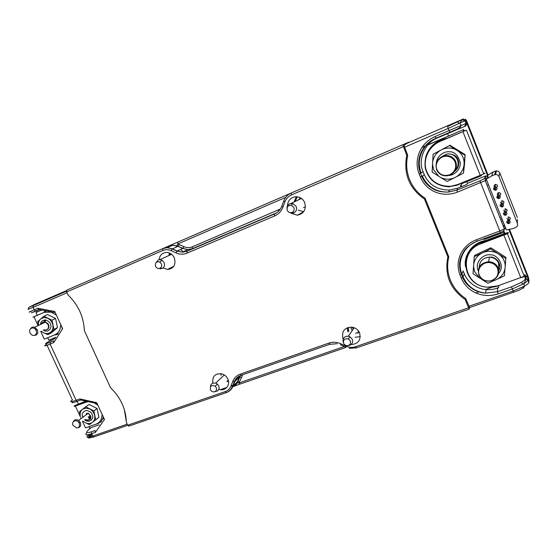 <?xml version="1.0" encoding="UTF-8"?>
<svg xmlns="http://www.w3.org/2000/svg" width="557" height="557" viewBox="0 0 557 557"><rect width="100%" height="100%" fill="white"/><g stroke="black" fill="none" stroke-linecap="round" stroke-linejoin="round"><path stroke-width="0.84" d="M464.246 130.965L463.682 129.53L427.957 144.806M425.896 145.69L422.122 147.306M481.039 175.107L481.297 175.761L481.638 174.856M461.119 186.804L461.37 184.353M504.837 233.432L503.834 230.904L502.943 231.239M492.325 287.14L485.62 289.487M479.104 291.771L475.81 292.926M427.79 145.001L463.682 129.53M422.011 147.473L425.736 145.878M463.125 129.892L463.647 131.215M481.297 175.761L463.055 183.114C461.335 183.914 460.465 185.237 460.451 187.068M485.648 238.034L485.412 239.141L482.557 239.19M485.412 239.141L503.702 232.311L503.834 230.904M503.702 232.311L504.231 233.648M77.138 401.325L78.321 403.888M88.883 426.683L89.566 428.145L99.153 424.789M41.838 310.005L35.982 312.505L37.263 315.276M47.686 337.765L48.8 340.167L55.86 337.277M35.982 312.505L41.678 309.971M42.896 312.874L33.761 316.808C32.257 317.49 32.334 317.483 33.97 316.794L42.812 312.95M45.208 320.874L45.479 319.941M60.588 325.316C60.441 329.946 58.52 333.121 54.809 334.841L44.337 339.136L40.752 331.415M44.414 312.352L51.174 312.136L55.728 314.768M43.961 322.795L44.616 319.906M445.684 138.992L440.155 140.643C428.744 146.602 423.786 155.744 425.276 168.061C428.612 179.925 436.57 186.163 449.151 186.783L457.875 184.959L462.213 182.703M478.853 274.886C477.252 267.311 480.517 262.904 488.649 261.679L491.385 262.062C494.63 263.022 496.893 264.993 498.174 267.973C499.803 274.378 497.338 278.695 490.78 280.916L488.043 281.153C483.657 280.777 480.594 278.695 478.853 274.886M479.278 275.109C476.235 268.425 483.775 260.627 491.17 262.946C494.247 263.858 496.398 265.731 497.61 268.551C499.156 274.629 496.823 278.723 490.599 280.825C485.321 281.557 481.547 279.649 479.278 275.109M473.547 266.295L474.578 271.6L479.591 278.034L473.032 273.689L473.694 264.283C474.501 259.541 477.077 255.893 481.443 253.351L483.365 252.446C488.155 250.692 492.806 250.97 497.324 253.289L499.114 254.417C503.096 257.487 505.129 261.456 505.206 266.316L505.039 268.349C504.162 273.132 501.523 276.766 497.123 279.245L495.194 280.115L488.294 281.16M478.219 270.653C474.007 260.746 485.53 253.31 490.167 254.932C495.598 253.379 506.355 264.777 498.592 273.501M485.62 280.777L479.591 278.034M497.324 253.289L490.647 248.93L483.365 252.446M505.206 266.316L505.84 258.559L499.114 254.417M497.123 279.245L504.419 275.812L505.039 268.349M481.352 279.161L487.981 283.262L495.194 280.115M481.443 253.351L474.272 256.61L473.694 264.283M490.647 248.93L490.835 247.802L483.657 251.075L474.585 255.433L474.272 256.61M490.835 247.802L505.923 257.355L505.84 258.559M507.859 219.771L506.954 218.379M509.042 223.503L508.471 223.622C506.39 222.932 506.167 221.86 507.817 220.398L509.377 220.516C510.428 221.394 510.449 222.32 509.453 223.287L509.042 223.503M508.687 222.87C507.573 222.765 507.392 222.313 508.144 221.505L508.833 221.554L508.687 222.87M486.512 241.299L480.956 242.685C457.861 250.232 462.352 285.017 486.303 287.05C490.362 287.572 494.331 287.168 498.202 285.832L500.534 284.885M487.848 240.805L481.22 242.295C477.147 243.841 473.749 246.236 471.041 249.466M156.155 262.444L158.341 259.959L159.922 259.659L161.99 260.244L164.092 262.598C164.976 265.097 164.426 267.012 162.456 268.342L160.451 268.794L159.086 268.502M155.563 266.302C154.964 262.653 156.371 261.24 159.782 262.068L161.363 263.844C162.031 265.724 161.621 267.172 160.138 268.175C158.223 268.913 156.705 268.293 155.563 266.302M170.031 254.591L170.282 253.428M84.323 329.953L84.142 327.196M126.335 421.705L124.357 409.687M37.904 308.258L38.941 309.504L35.585 310.945L34.228 309.831L37.904 308.258L54.704 311.474L54.656 312.463M54.704 311.474L62.635 328.7L61.799 327.941M55.164 338.377L47.171 342.416C44.233 344.24 45.256 344.163 50.248 342.2L53.59 340.842L53.771 342.576L50.095 344.073C44.414 346.343 43.251 346.419 46.621 344.317M96.479 403.47L96.723 402.669L104.465 419.477L95.365 432.413L95.115 430.54L91.717 431.724L91.633 433.708C86.182 435.497 84.608 435.128 86.906 432.594M47.046 345.236L72.417 399.94C69.179 402.238 70.419 402.356 76.149 400.295L77.291 401.27L80.681 400.023L79.853 398.93L96.723 402.669M103.546 418.537L104.465 419.477M54.349 312.407L39.087 309.476L31.394 312.825M31.303 311.307C27.62 312.755 28.595 312.261 34.228 309.831L33.1 307.394L28.003 309.365M33.107 312.233L39.651 309.581M95.365 432.413L91.633 433.708L92.727 436.068C89.949 437.015 88.159 437.391 87.338 437.196C86.634 436.953 87.087 436.222 88.681 435.003L89.552 434.356M91.717 431.724C86.634 433.325 85.381 432.873 87.95 430.373L91.146 427.595M127.219 424.169L92.727 436.068L94.105 436.883M67.042 292.759L33.1 307.394L33.281 305.57L66.457 291.227M92.121 434.766L89.315 437.057M66.471 290.622L34.98 304.247L28.832 307.394L33.281 305.57M36.609 310.848L37.131 311.983M49.963 339.686L50.36 340.543M85.757 406.812L89.009 404.459L97.078 408.518L98.916 417.381L95.734 419.832L93.875 410.906L85.757 406.812L79.547 411.637L80.243 415.842C79.874 413.224 80.535 411.129 82.227 409.548M84.956 422.512L83.021 421.057M81.141 418.516L80.974 418.168M80.793 418.223L80.911 418.683M73.336 421.677C74.443 419.553 76.191 419.136 78.579 420.417L80.34 422.498C81.28 425.402 80.459 427.142 77.876 427.734M73.078 425.395C70.913 421.134 76.97 418.697 79.08 423.007L79.191 423.223C80.048 426.091 79.164 427.658 76.532 427.936L73.078 425.395M90.875 417.367L89.308 416.615M90.868 417.388L89.301 416.629M87.268 413.969L87.045 413.217M86.342 413.426L86.648 414.429M88.152 416.643L90.735 418.098M97.078 408.518L93.875 410.906M92.184 422.547C90.227 423.78 88.034 423.884 85.611 422.847L89.482 424.608L95.734 419.832M82.728 409.151L85.841 408.121L89.315 408.81M92.692 422.157C94.405 420.591 95.08 418.495 94.718 415.863M94.572 415.132C93.841 412.521 92.309 410.523 89.976 409.144M82.805 417.284L82.429 416.1C81.649 413.524 82.951 411.63 86.321 410.418C90.13 411.254 92.19 412.981 92.511 415.606C94.168 418.314 89.148 423.87 84.664 419.818M501.265 203.479L500.562 202.066M502.463 206.849L501.927 206.967C499.81 206.306 499.58 205.227 501.23 203.73L502.769 203.827C503.827 204.677 503.876 205.603 502.908 206.605L502.463 206.849M502.094 206.181C500.98 206.083 500.799 205.624 501.551 204.802L502.226 204.851L502.094 206.181M503.953 202.372L502.867 203.639L503.953 202.372M286.959 208.436C286.959 206.236 287.913 204.67 289.821 203.737L292.85 203.521L296.192 206.466C297.083 209.23 296.352 211.347 293.985 212.823L292.334 213.289L288.798 212.154M287.252 210.358C286.604 206.898 287.983 205.213 291.388 205.31L293.901 207.531C294.576 209.613 294.026 211.214 292.244 212.321C290.079 213.115 288.415 212.461 287.252 210.358M299.589 198.668L299.513 199.107M295.252 201.14L297.375 196.802M494.414 187.082C493.829 186.017 494.094 185.175 495.201 184.541L495.681 184.423C497.666 184.903 497.986 185.92 496.642 187.479M496.531 187.354L497.498 186.233L496.531 187.354M497.805 195.416C497.011 194.337 497.213 193.432 498.424 192.701L498.919 192.583C500.931 193.126 501.216 194.156 499.775 195.681M499.664 195.521L500.736 194.309L499.664 195.521M501.634 200.847L502.156 200.729C504.21 201.356 504.447 202.4 502.86 203.876M504.844 208.972L505.38 208.854C507.434 209.509 507.657 210.553 506.041 212.001M506.062 211.744L507.162 210.435L506.062 211.744M508.047 217.084L508.597 216.965C510.637 217.627 510.853 218.678 509.244 220.106M509.258 219.827L510.358 218.483M494.609 174.766L491.768 175.852L486.289 179.194L506.362 229.916L512.635 228.69L515.448 227.59C517.293 226.664 517.954 225.258 517.425 223.378L498.988 176.562L499.782 172.865L498.104 171.11L495.639 171.041L494.609 174.766L495.479 174.557C497.143 174.459 498.313 175.128 498.988 176.562M517.397 219.597L517.425 223.378M491.768 175.852L492.931 172.078L495.653 171.034M496.343 171.291L495.883 171.438M486.289 179.194L487.807 176.318M494.163 185.641L494.567 186.999L494.163 185.641M487.876 175.734L487.925 175.267M497.519 211.402L497.714 212.085M489.366 191.016L489.7 191.657M86.244 401.2L84.1 402.516M95.943 424.197L97.308 423.835C100.211 422.749 102.14 420.646 103.08 417.534M89.447 416.504L90.868 417.451M101.75 420.417L103.303 418.015M46.579 310.917L42.729 313.034M53.444 335.398L58.255 333.518M498.042 260.899L498.369 261.623C499.197 263.816 499.163 265.995 498.25 268.161M487.835 240.144L504.05 234.107C506.097 233.425 506.605 233.425 505.575 234.1L481.192 243.284L481.088 243.708L507.406 233.689C509.655 232.213 508.548 232.22 504.085 233.703L486.324 240.318M523.761 275.012C525.843 274.726 526.01 275.144 524.255 276.272L497.916 285.804L488.134 287.168C463.682 286.869 457.645 251.36 481.088 243.708M45.918 310.785L43.926 312.094M55.651 334.931L57.824 334.2M210.511 386.697C210.581 384.929 211.402 383.724 212.976 383.084L215.733 383.112L217.362 384.045L218.713 385.855C219.59 388.452 218.894 390.283 216.638 391.348M210.4 389.67C209.996 385.827 211.611 384.692 215.253 386.259L216.269 387.623C216.965 390.004 216.179 391.432 213.916 391.912C212.342 391.905 211.166 391.16 210.4 389.67M228.405 380.73L227.597 380.535M465.485 266.657C463.215 253.435 475.225 240.004 489.707 240.109L489.714 240.046C477.976 240.903 470.164 246.535 466.279 256.937M85.576 401.124L83.947 402.579M98.84 423.132L101.485 421.468M101.082 421.809L101.458 421.503M343.321 342.256C342.548 339.526 343.418 337.577 345.946 336.407L348.327 336.198L349.852 336.7L352.296 339.297C353.159 342.089 352.303 344.094 349.705 345.298L348.661 345.528M343.592 343.307C343.098 339.631 344.727 338.196 348.466 339.011L350.311 340.968C350.98 343.411 350.109 344.971 347.693 345.646C345.82 345.779 344.449 344.999 343.592 343.307M348.842 331.269L348.264 327.412M352.303 327.425L353.368 328.985M358.235 331.763L359.063 331.868M180.74 249.39L183.344 252.126M347.867 331.909L347.143 327.822M406.652 143.072L77.326 285.581L408.768 142.16L406.652 143.072L406.791 143.428L403.971 145.363L407.731 155.347C405.893 163.751 406.526 171.855 409.618 179.667C412.841 187.41 417.994 193.585 425.075 198.195L448.803 256.812C446.874 264.805 447.41 272.603 450.425 280.199C453.565 287.739 458.655 293.852 465.694 298.524L469.635 307.568M220.377 389.684L226.838 387.449M230.974 386.015L233.411 385.172M236.029 384.267L236.488 384.107M495.855 190.118L495.354 190.236C493.21 189.61 492.959 188.524 494.616 186.985L496.134 187.055C497.199 187.883 497.269 188.816 496.329 189.84L495.855 190.118M495.472 189.415C494.351 189.324 494.17 188.865 494.922 188.036L495.591 188.064L495.472 189.415M436.591 169.711C434.857 162.588 437.6 157.916 444.82 155.681L447.71 155.612C451.56 156.197 454.261 158.244 455.807 161.746C457.485 167.636 455.556 172.071 450.021 175.051L447.229 175.803C442.23 176.144 438.686 174.111 436.591 169.711M436.918 169.669C434.028 163.257 440.329 155.194 447.466 156.301C451.121 156.858 453.677 158.794 455.146 162.115C456.74 167.699 454.909 171.904 449.659 174.731C443.894 176.534 439.647 174.842 436.918 169.669M432.517 164.238L433.604 169.739L438.693 176.249L432.121 172.043L432.643 162.143C433.388 157.165 435.922 153.266 440.253 150.453L442.161 149.436C446.923 147.431 451.581 147.549 456.12 149.798L457.917 150.912C461.934 153.962 464.009 158.021 464.141 163.09L463.995 165.206C463.173 170.233 460.583 174.118 456.211 176.861L454.289 177.843C449.527 179.772 444.918 179.612 440.462 177.356L438.693 176.249M464.141 163.09L465.102 154.609L464.461 164.587L463.494 173.095L463.995 165.206M436.298 163.131C437.161 154.595 445.259 151.274 448.984 151.776C454.268 151.365 458.042 155.027 460.298 162.776C460.493 170.943 452.82 175.546 448.942 175.441M456.12 149.798L449.422 145.579L442.161 149.436M464.719 155.055L457.917 150.912M456.211 176.861L463.494 173.095M440.462 177.356L447.16 181.464L454.289 177.843M440.253 150.453L433.158 154.198L432.643 162.143M449.422 145.579L433.158 154.198M449.924 145.21L465.102 154.609M497.944 195.284L497.366 193.864M499.163 198.494L498.647 198.612C496.517 197.972 496.273 196.886 497.93 195.368L499.455 195.451C500.52 196.294 500.576 197.22 499.622 198.229L499.163 198.494M498.787 197.805C497.673 197.714 497.485 197.255 498.243 196.426L498.912 196.468L498.787 197.805M43.864 316.23L47.477 314.538L55.554 318.451L57.503 327.627L51.39 332.821L47.825 334.646L53.966 329.417L51.996 320.171L43.864 316.23L37.765 321.514L38.405 325.379M47.825 334.646L43.272 332.599L41.309 331.137M30.663 328.602C31.596 327.21 32.912 326.764 34.625 327.286L37.333 329.855C38.203 332.16 37.799 333.901 36.101 335.07L34.179 335.418M30.057 332.954C27.878 328.679 33.664 325.817 35.913 330.078L36.101 330.433C36.887 332.515 36.518 334.082 34.994 335.133C32.995 335.892 31.352 335.161 30.057 332.954M45.709 319.976L44.852 322.364M55.554 318.451L51.996 320.171M57.503 327.627L53.966 329.417M40.87 318.75L43.94 317.546L47.408 318.124M40.376 319.175C38.795 320.797 38.148 322.886 38.433 325.455M43.926 332.919C46.349 333.901 48.529 333.706 50.457 332.341M50.959 331.916C52.636 330.21 53.277 327.996 52.88 325.267M52.72 324.515C51.961 321.814 50.409 319.788 48.069 318.444M40.529 324.446C40.598 321.626 42.318 320.136 45.681 319.969C48.786 321.215 50.457 322.921 50.68 325.086C52.191 327.648 48.013 333.573 43.362 330.12M90.345 418.906L88.403 417.931M85.284 401.332L74.923 405.538C73.545 406.443 73.698 406.617 75.383 406.06L85.938 402.203L86.934 401.493L76.42 405.329L84.553 401.952M102.028 415.243C101.82 419.679 99.842 422.645 96.083 424.149L85.499 427.867L82.513 421.44M85.938 402.203L88.382 401.674M94.565 403.045L97.28 404.946M447.215 138.268L440.399 141.248M442.724 156.245L443.094 155.911M483.567 173.464C485.544 172.83 485.6 172.976 483.741 173.909L457.464 184.625L450.871 186.275C438.115 186.588 429.774 180.851 425.854 169.05C423.174 158.216 429.426 145.934 440.169 141.381L466.425 130.157L447.083 138.289M442.683 156.259L446.714 154.087M443.281 155.765L442.815 156.211M443.393 155.681L442.885 156.183M406.791 143.428L463.062 119.087L466.362 120.215L465.339 119.198M463.292 119.128L447.633 126.495L448.211 128.402L404.459 147.271M509.488 229.303L528.182 276.592L529.032 280.45L508.854 229.428M462.233 119.762L464.83 120.778L465.624 120.089L466.919 123.369L465.777 125.959L437.586 137.871C425.033 142.209 417.458 160.36 423.042 171.577L421.134 172.99C415.661 160.27 422.603 143.72 436.068 138.24L465.777 125.959M488.134 177.008L466.919 123.369L465.931 123.563L464.83 120.778L448.211 128.402L449.06 130.526L465.931 123.563L464.775 126.188M487.862 175.873L487.918 175.239M529.032 280.45L528.809 282.531C528.684 283.346 527.284 284.516 524.61 286.026L512.969 291.06L468.834 306.287M528.809 282.531L527.751 279.858C527.312 281.188 525.968 282.49 523.719 283.771L524.61 286.026L524.088 286.312M487.751 176.423L485.572 175.984L467.372 183.302L466.71 181.645M448.524 136.012L447.626 133.75M521.603 277.504L526.1 276.119L527.785 277.302L527.751 279.858L526.045 278.66L525.167 278.765L525.237 276.23M505.484 227.709L504.106 228.224M418.69 161.746L420.632 172.579M486.094 289.71L486.679 289.751M495.131 288.832L498.612 287.565M526.1 276.119L526.045 278.66C526.33 279.001 525.557 280.707 523.719 283.771L512.155 289.02L498.153 293.873C490.64 296.296 483.323 296.032 476.179 293.086L475.546 292.808C468.834 289.605 464.058 284.683 461.21 278.034L459.991 275.019C457.332 268.035 457.513 261.129 460.521 254.284C463.793 247.517 469.105 242.664 476.479 239.719L499.713 231.023L505.707 228.273M486.623 180.036L457.436 192.144C449.965 194.95 442.648 194.95 435.483 192.144L435.358 192.088C428.368 189.046 423.369 184.019 420.368 177.008L419.108 173.909C416.455 166.975 416.469 159.977 419.143 152.91L419.4 152.277C422.575 145.112 427.832 139.856 435.163 136.5L449.06 130.526L449.938 132.287M486.505 178.783L484.534 178.56L479.967 180.872L456.844 190.139L448.294 192.074C436.075 192.207 427.442 186.874 422.387 176.089L424.267 174.626C428.82 184.854 437.266 190 449.603 190.069L457.708 188.175L466.94 184.451L467.372 183.302M500.458 232.52L500.409 232.52C503.048 231.482 504.384 230.32 504.419 229.018L485.307 180.76L485.154 178.414L486.177 175.838M500.43 232.534L477.272 241.188L476.479 239.719M498.696 285.657L498.606 287.739L497.666 288.073C493.391 289.445 489.547 289.932 486.122 289.536C477.683 289.257 467.72 282.712 464.364 273.953L463.166 270.981L461.934 273.981C456.622 261.574 463.703 246.02 477.231 241.202M497.666 288.073L497.492 291.701L511.465 286.848L521.164 282.496C523.754 280.944 525.084 279.705 525.167 278.765M500.165 217.188L500.165 218.281M424.267 174.626L423.042 171.577M459.991 275.019L461.412 274.385C459.107 268.39 458.968 262.584 460.994 256.965C463.786 251.089 465.241 246.709 477.21 241.188L500.409 232.52L479.967 180.872M502.825 223.907L502.449 224.053M485.384 180.955L485.76 180.809M485.474 176.221L486.435 175.838M504.482 225.167L503.096 225.689M502.832 220.997L501.822 221.38L502.825 220.983M504.865 226.142L503.486 226.657M504.572 211.646L503.758 210.233M505.756 215.183L505.206 215.301C503.103 214.633 502.88 213.554 504.531 212.071L506.076 212.182C507.128 213.046 507.162 213.972 506.181 214.96L505.756 215.183M505.394 214.536C504.28 214.431 504.099 213.979 504.851 213.164L505.533 213.213L505.394 214.536M228.572 381.726L226.803 381.315M212.885 383.119C212.154 376.121 215.26 373.065 222.222 373.956C224.798 374.868 226.678 376.588 227.862 379.108C230.828 385.193 224.979 391.717 218.817 389.308M360.295 336.581L355.053 337.291M343.196 339.241L342.98 338.767C341.378 331.338 344.428 327.474 352.135 327.175C355.624 327.829 358.109 329.751 359.599 332.94C361.194 340.083 358.332 343.968 351.014 344.588M287.461 205.993C287.718 200.882 290.288 197.819 295.147 196.788C299.499 196.537 302.681 198.438 304.679 202.497C306.427 209.376 303.997 213.616 297.389 215.218L291.033 213.227M303.662 211.709L298.225 210.198M159.156 259.59C159.782 255.148 162.219 252.76 166.466 252.425C170.01 252.62 172.635 254.452 174.348 257.898C176.137 264.77 173.826 268.627 167.427 269.47L163.097 267.903M406.255 143.797L406.067 143.33L66.833 290.12L66.68 291.972L68.072 295.008C78.286 304.916 83.71 316.759 84.344 330.545L110.474 387.609C120.611 397.489 125.903 409.04 126.348 422.262L127.692 425.2L129.029 426.049M221.122 375.362L220.795 373.622M347.986 331.742L347.324 327.739M294.228 201.627L296.282 196.725M169.001 255.064L169.412 253.01M406.067 143.33L66.833 290.12M425.123 198.306L424.462 199.051C409.256 188.426 403.352 173.84 406.749 155.306L402.774 144.757M406.749 155.306L407.536 154.874M424.462 199.051L447.905 256.937L448.392 255.788M465.443 298.357L465.151 299.52C450.042 288.791 444.291 274.594 447.905 256.937M469.648 307.568L469.217 309.128L465.151 299.52M237.407 384.957L233.752 386.44M232.715 386.906L232.13 387.185M127.692 425.2L225.195 391.613C227.945 390.617 229.867 388.758 230.967 386.029L232.722 381.468C234.135 377.938 236.641 375.509 240.234 374.172L328.783 343.119C332.773 341.789 336.804 342.012 340.863 343.794L346.057 346.175C349.218 347.575 352.386 347.756 355.561 346.719L468.507 307.819M403.247 146.672L291.457 194.929C288.366 196.329 286.187 198.633 284.919 201.85L282.914 207.183C281.292 211.284 278.535 214.201 274.636 215.928L187.041 253.136C183.434 254.598 179.758 254.507 176.012 252.871L171.222 250.699C168.318 249.432 165.492 249.369 162.741 250.497L66.68 291.972M232.011 387.435L237.045 382.687L237.567 381.524L233.021 386.189C231.775 389.266 229.609 391.383 226.525 392.532M240.144 383.961L238.981 382.993L237.045 382.687M162.741 250.497L162.735 248.624L167.121 247.698L172.419 248.847L178.038 246.34L172.823 245.219L168.493 246.131M176.771 245.839L177.774 243.966L177.746 242.128M287.036 195.848L287.085 194.818M242.706 374.736L238.981 382.993L344.254 346.524M285.72 197.359L177.774 243.966L183.914 246.647C186.776 247.886 189.589 247.949 192.346 246.828L280.373 209M425.799 156.698C428.932 146.971 435.56 140.914 445.697 138.526L447.382 138.268M447.431 138.247L437.537 141.569M462.783 182.473L455.633 185.746M38.071 325.629L33.97 316.794M498.71 269.867L498.675 263.28C497.025 259.653 494.122 257.619 489.965 257.188L489.401 257.167C482.989 257.787 479.598 261.122 479.229 267.172M62.635 328.7L53.771 342.576M50.248 342.2L50.095 344.073L76.149 400.295L79.853 398.93M35.752 310.903L33.162 312.212M72.556 401.465C71.992 402.746 70.962 403.407 77.291 401.27L77.569 401.179M87.31 430.986L87.95 430.373M127.734 425.297L93.792 436.987L88.765 438.039L87.338 437.196M88.681 435.003L89.28 435.734L90.54 435.957M28.045 309.462L28.832 307.394M83.021 416.608L83.132 417.033M88.305 413.197L90.721 416.044C91.675 419.268 89.761 420.444 84.984 419.581C88.507 421.099 90.304 419.992 90.366 416.246L88.305 413.197L78.579 420.417M301.24 198.292L299.75 199.26M304.811 207.1L305.424 206.779M300.641 197.916L298.97 199.364M499.782 172.865L517.383 217.571M487.946 175.128L492.931 172.078M488.559 184.924L487.549 185.328M501.996 218.894L500.987 219.27M504.28 234.685L504.05 234.107M503.953 235.207L520.83 277.783M351.488 328.574L352.087 330.816M357.873 333.058L359.272 332.25M351.202 327.077L351.021 328.372M454.951 170.832C458.021 167.643 458.871 164.009 457.478 159.922C455.793 156.197 452.869 154.185 448.712 153.892L446.791 154.024L440.886 157.158M44.024 329.793C47.143 330.419 48.626 329.034 48.459 325.629L48.111 324.585L45.458 322.071C43.425 321.521 42.019 322.197 41.246 324.104M80.535 417.172L75.383 406.06M462.916 131.675L480.259 175.427M466.362 120.215L488.05 175.065M457.555 122.08L459.511 123.389M460.068 123.132C461.217 120.688 462.094 119.518 462.693 119.623L463.515 118.947M513.672 292.404L511.465 286.848M523.448 288.248L524.186 286.611C523.817 287.454 521.979 288.721 518.664 290.406L469.544 307.603M437.586 137.871L436.027 138.22L435.163 136.5M457.436 192.144L456.844 190.139L457.708 188.175M485.572 175.984L484.534 178.56M419.108 173.909L421.134 172.99M422.387 176.089L420.368 177.008M461.21 278.034L462.63 277.407L461.412 274.385L461.934 273.981L463.152 276.996C467.351 286.284 474.766 291.666 485.391 293.128L497.492 291.701L498.153 293.873M485.391 293.128C482.271 292.975 478.776 292.028 474.905 290.274C466.07 285.358 463.333 279.342 462.63 277.407L464.364 273.953M459.929 128.082L460.437 125.722M523.204 284.084L521.164 282.496M226.421 392.567L225.195 391.613M355.561 346.719L356.564 347.847M284.919 201.85L283.764 200.924C285.205 197.262 287.684 194.63 291.207 193.028L291.457 194.929M171.222 250.699L172.419 248.847L177.203 251.012L176.012 252.871M187.041 253.136L186.992 251.242L182.39 252.161L177.203 251.012L182.752 248.464L187.862 249.599L192.402 248.68L186.992 251.242L274.42 214.013L274.636 215.928M282.914 207.183L281.765 206.25L283.708 201.07M281.71 206.396C280.255 209.961 277.825 212.502 274.42 214.013L275.666 213.408M346.057 346.175L345.744 347.206M340.863 343.794L340.564 344.832L345.674 347.178M328.783 343.119L329.841 344.24M240.234 374.172L241.439 375.181M232.722 381.468L234.769 381.636C235.994 378.6 238.131 376.469 241.195 375.258M230.967 386.029L233.021 386.189L234.769 381.636L239.301 377.033L237.567 381.524L239.573 381.691M179.208 244.523L178.038 246.34L182.752 248.464L183.914 246.647M192.346 246.828L192.402 248.68L276.648 212.802M239.865 375.801L239.301 377.033L241.306 377.207M278.681 211.103L278.368 210.107M484.158 238.591L483.977 239.413M51.174 312.136L51.69 311.892M498.807 270.702C502.992 263.022 494.275 255.969 489.965 257.167L489.401 257.167L488.649 261.679M491.17 262.946L491.385 262.062M508.597 216.965L508.388 220.28M508.833 221.554L509.377 220.516M508.868 222.779L509.453 223.287M160.451 268.794L161.523 268.272M159.782 262.068L161.99 260.244M159.922 259.659L171.577 254.291M160.138 268.175L162.456 268.342M96.312 403.435L80.828 399.996M31.777 312.644L32.16 312.435M88.41 437.217L89.28 435.734L91.71 433.868M79.08 423.007L80.215 422.255M87.177 414.039L86.941 413.28M502.156 200.729L501.766 203.604M502.226 204.851L502.769 203.827M502.289 206.076L502.908 206.605M292.334 213.289L293.497 212.683M291.388 205.31L292.85 203.521M291.123 203.389L301.462 198.445M303.495 207.427L304.261 207.288M304.742 207.134L305.417 206.814M292.244 212.321L293.985 212.823M495.479 174.557L496.461 170.86L495.855 170.971M524.255 276.272L507.406 233.689M215.253 386.259L217.362 384.045M215.733 383.112L224.276 374.938M214.814 391.724L215.587 391.557M348.466 339.011L349.852 336.7M348.327 336.198L354.238 327.739M355.533 333.246L359.3 332.299M347.693 345.646L348.821 345.507M495.681 184.423L495.11 186.86M495.591 188.064L496.134 187.055M495.681 189.296L496.329 189.84M454.533 171.459C457.763 168.917 459.135 165.645 458.662 161.641C457.388 158.077 456.991 154.902 448.74 153.843L446.791 154.024L444.82 155.681M447.466 156.301L447.71 155.612M449.659 174.731L450.021 175.051M498.919 192.583L498.438 195.242M498.912 196.468L499.455 195.451M498.988 197.693L499.622 198.229M46.405 329.904C48.417 329.159 49.211 327.69 48.8 325.49C48.069 324.439 49.315 324.139 45.458 322.071L34.625 327.286M35.913 330.078L37.124 329.459M34.994 335.133L36.101 335.07M95.498 403.588L95.853 403.331M483.741 173.909L466.425 130.157M448.294 192.074C442.098 192.179 437.259 191.239 433.792 189.269C428.187 186.303 424.19 182.007 421.809 176.381L420.556 173.283C415.09 160.416 421.684 144.005 436.027 138.22L456.503 129.363C458.731 128.361 460.103 127.372 460.604 126.397L460.994 125.492L460.061 123.139M449.603 190.069L448.489 192.061M486.122 289.536L485.579 293.142M505.38 208.854L505.081 211.952M505.533 213.213L506.076 212.182M505.582 214.438L506.181 214.96M303.558 211.848L297.389 215.218M173.826 266.281L167.427 269.47M128.73 426.154L226.163 392.664C229.15 391.536 231.252 389.447 232.471 386.377L234.225 381.824C235.541 378.628 237.867 376.441 241.202 375.258L329.66 344.303L337.096 343.725M346.05 347.345L235.277 385.716L237.547 382.527L240.408 375.557M349.169 348.313L356.396 347.902L469.217 309.128M172.05 245.254L176.882 245.769L182.905 248.366L187.862 249.599L182.39 252.161L177.042 251.116L172.252 248.951L167.121 247.698L172.823 245.219"/></g></svg>
